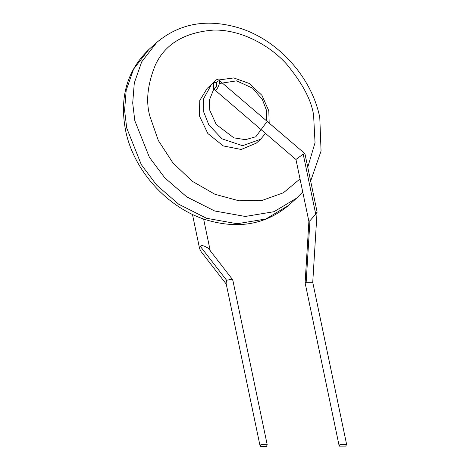 <?xml version="1.0" encoding="UTF-8"?>
<svg xmlns="http://www.w3.org/2000/svg" width="470" height="470" viewBox="0 0 470 470"><rect width="100%" height="100%" fill="white"/><g stroke="black" fill="none" stroke-linecap="round" stroke-linejoin="round"><path stroke-width="0.7" d="M260.627 139.255L256.32 143.127L241.192 149.472L223.274 145.923L207.852 133.533L199.427 115.925L199.762 100.468L207.147 88.389L211.453 84.524L203.551 98.788L203.733 112.054L208.862 124.926L222.005 138.838L242.555 145.706L260.627 139.255L265.45 133.433M307.768 167.25L315.035 142.698L313.602 115.344C311.581 100.439 302.545 83.331 286.488 64.002C270.08 45.666 241.551 29.575 213.832 30.056C184.816 32.266 165.37 43.798 155.5 64.672C147.539 84.118 145.659 101.285 149.865 116.178L158.343 140.542L172.884 162.855L192.295 181.285L214.954 194.286L239.018 200.808L262.46 200.296L283.381 192.794L300.019 178.935M260.145 446.294L260.909 444.549L267.207 444.749L266.437 446.5L260.145 446.294L226.088 283.269L226.581 280.232L200.338 246.392L199.697 248.924L201.201 251.767M226.581 280.232L232.274 279.192L232.914 280.608L267.207 444.749M209.403 249.699L207.822 247.978C203.868 245.54 201.377 245.011 200.338 246.392M213.574 87.714C213.01 83.243 213.921 81.574 216.306 82.708C216.87 87.179 215.959 88.848 213.574 87.714L214.097 89.365C215.73 91.362 217.598 89.147 219.702 82.726L219.466 80.587C217.334 78.666 215.26 79.577 213.239 83.331C212.74 86.656 212.887 88.542 213.691 88.989L295.988 159.536M304.889 153.608L303.197 154.095L295.953 159.471L308.884 221.376L309.947 220.736L315.734 214.179L317.097 211.958L304.93 153.667L219.466 80.587M317.074 211.982L312.738 282.288L306.158 282.282L305.106 282.87L308.902 221.335M339.205 446.118L340.016 444.332L346.59 444.303L345.779 446.089L339.205 446.118L305.106 282.87M126.712 128.016L124.585 110.344L126.189 90.281L133.574 69.155L148.667 49.697C127.065 70.594 119.362 97.46 125.561 130.302C133.445 170.31 167.132 207.769 206.107 219.825C238.055 229.425 265.538 224.613 288.562 205.402L265.873 218.991L237.15 223.743L206.536 218.274L178.682 204.203L156.669 185.121L141.3 164.635L126.712 128.016M148.667 49.697L156.774 42.406L141.687 61.864L134.297 82.99L132.699 103.053L134.825 120.725L149.413 157.344L164.782 177.836L186.796 196.912L214.649 210.983L245.264 216.459L273.987 211.706L296.676 198.111L302.739 191.971M220.418 83.343L236.586 80.852L252.578 88.143L262.389 99.605L266.337 109.945L266.619 120.896M266.284 122.547L255.815 136.758L245.469 139.672L233.843 137.851L216.235 124.491L209.749 110.233L209.314 100.28L213.768 89.106M213.979 88.83L216.558 86.081M219.796 81.04C218.321 80.611 217.158 81.169 216.306 82.708M303.197 154.095L315.734 214.179M309.947 220.736L306.158 282.282M156.774 42.406C180.028 23.036 207.758 18.306 239.964 28.218C278.645 40.496 311.939 77.756 319.776 117.506L321.063 151.017L310.652 181.067M288.562 205.402L296.676 198.111M269.187 123.087L268.805 110.808L261.937 95.345L249.353 83.501L233.766 77.92L218.526 80M211.453 84.524L213.368 82.961M200.96 251.456L226.258 284.08M232.274 279.192L209.203 249.435M210.243 250.78L203.598 218.985M192.453 214.396L199.662 248.912M346.59 444.303L312.732 282.253"/></g></svg>
